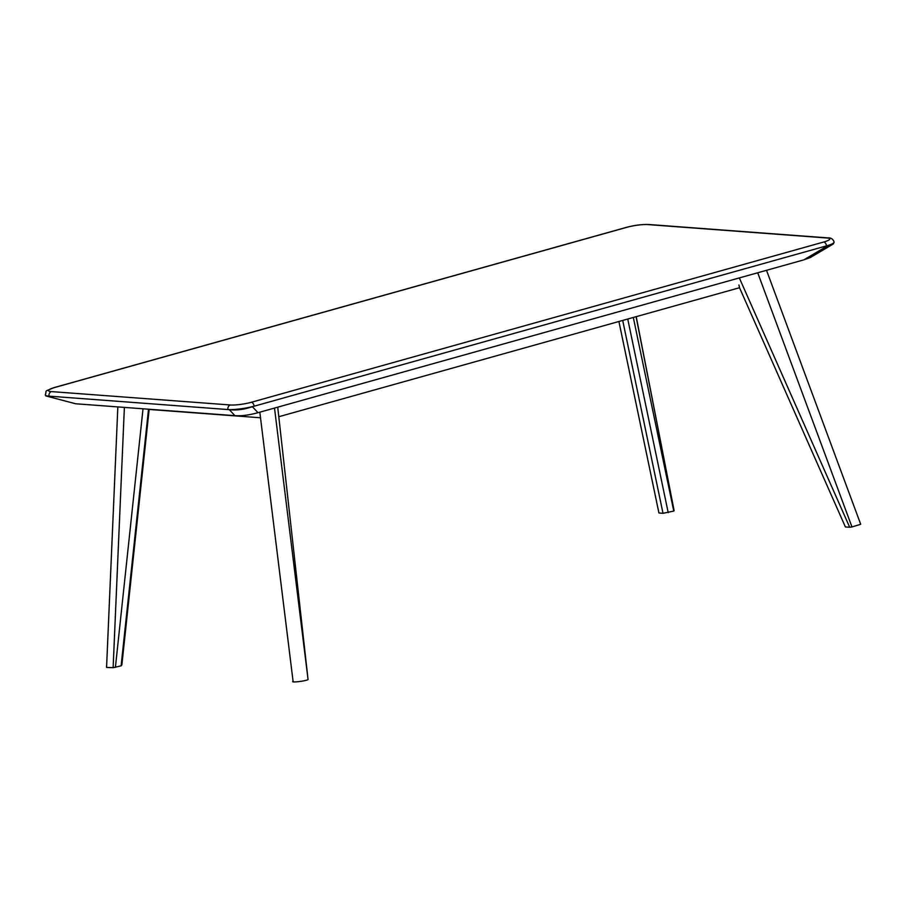 <?xml version="1.0" encoding="UTF-8"?>
<svg xmlns="http://www.w3.org/2000/svg" width="906" height="906" viewBox="0 0 906 906"><rect width="100%" height="100%" fill="white"/><g stroke="black" fill="none" stroke-linecap="round" stroke-linejoin="round"><path stroke-width="1.36" d="M803.86 259.852L828.186 245.469L833.395 243.895L810.406 257.497L803.86 259.852L257.984 412.694C249.195 415.107 241.506 416.103 234.892 415.661L75.651 403.759L45.9 395.945L75.651 403.759M51.416 391.596L230.339 404.982A15.187 2.514 -9 0 0 251.336 402.275L823.713 242.015A15.187 2.514 -9 0 0 826.816 237.972L647.892 224.586A15.187 2.514 -9 0 0 626.895 227.293L54.519 387.553A15.187 2.514 -9 0 0 51.416 391.596A3.794 3.069 94.3 0 0 48.992 396.137L47.825 396.092M234.892 415.661L229.297 409.659L48.992 396.137A18.992 3.148 171 0 1 45.3 394.891L45.9 395.945M828.186 245.469L826.544 245.877A3.794 2.152 -105.6 0 0 823.713 242.015M229.297 409.659C236.33 410.52 244.031 409.535 252.389 406.692L826.544 245.877A18.992 3.148 171 0 0 834.109 242.072L833.395 243.895M148.516 409.399L260.509 417.779M739.33 277.916L849.681 527.247L845.4 526.964L739.523 287.723L278.799 416.726M739.523 287.723L738.956 285.016M148.493 409.433L121.11 665.831L113.125 667.699L106.568 667.428L117.837 406.907M149.15 409.444L121.88 664.834L121.11 665.831M115.402 667.405L143.023 408.799M277.723 407.168L308.017 679.251C309.331 680.644 289.207 683.237 293.17 681.165M636.216 316.647L674.109 510.622L636.091 316.681M622.705 320.43L663.011 513.317L658.922 512.977L618.911 321.494M633.317 317.462L673.77 511.063L663.011 513.317M668.209 512.649L627.745 319.014M766.521 270.305L860.7 524.28L851.968 526.952L757.71 272.774M849.681 527.247L851.968 526.952M252.389 406.692L257.984 412.694M251.336 402.275A3.794 2.152 -105.6 0 1 254.156 406.148A18.992 3.148 171 0 1 227.916 409.523A3.794 3.069 94.3 0 1 230.339 404.982M626.895 227.293A3.794 2.152 -105.6 0 0 626.465 227.338C634.653 225.209 642.082 224.269 648.764 224.507A3.794 3.069 94.3 0 0 647.892 224.586M54.519 387.553A3.794 2.152 -105.6 0 0 54.088 387.598L626.465 227.338M648.764 224.507L827.688 237.882A3.794 3.069 94.3 0 0 826.816 237.972M124.382 407.406L113.125 667.699M274.507 408.062L308.017 679.251M54.088 387.598C42.729 392.343 47.271 389.773 45.3 394.891M827.688 237.882C830.972 237.632 833.101 239.037 834.109 242.072M293.091 681.403L259.818 412.173"/></g></svg>
